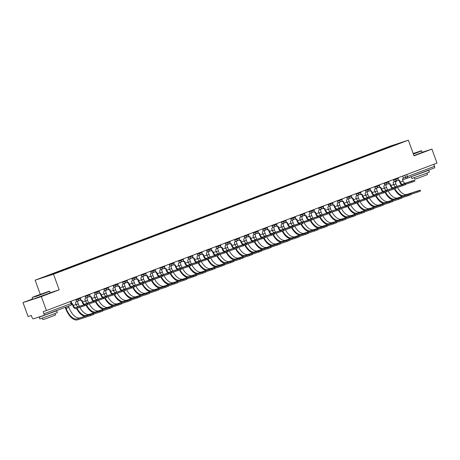<?xml version="1.0" encoding="UTF-8"?>
<svg xmlns="http://www.w3.org/2000/svg" width="460" height="460" viewBox="0 0 460 460"><rect width="100%" height="100%" fill="white"/><g stroke="black" fill="none" stroke-linecap="round" stroke-linejoin="round"><path stroke-width="0.69" d="M32.568 298.966L23 302.577L28.083 316.549L31.332 315.491L32.125 317.664A1.495 0.77 -110.7 0 0 33.367 318.832L43.752 315.433A1.495 0.77 -110.7 0 0 43.769 315.428A1.495 0.77 -110.7 0 0 43.976 313.789L71.777 303.272L71.041 301.26M40.29 294.314L35.144 280.18L53.492 274.183L408.371 140.191L414.069 155.848L431.917 149.109L437 163.081L46.431 310.552L41.343 296.579L59.19 289.84L53.492 274.183M408.371 140.191L390.022 146.194L35.144 280.18M46.431 310.552L43.182 311.61L43.976 313.789M23 302.577L41.343 296.579M431.917 149.109L422.194 152.294M433.803 164.289L434.545 166.324A1.495 0.77 69.3 0 1 434.338 167.963A1.495 0.77 69.3 0 1 434.32 167.969L407.226 178.198A1.495 0.77 -110.7 0 0 407.416 176.565L434.545 166.324M385.129 148.701L384.859 148.453L394.916 144.653L401.08 142.635L391.017 146.481M384.859 148.453L51.635 274.223L42.435 277.736L48.599 275.724L391.023 146.435M50.197 292.779L59.19 289.84M384.123 149.08L383.997 148.735M394.916 144.653L394.927 144.957M414.569 180.176L414.903 181.09L411.907 182.2L411.573 181.286L414.569 180.176L405.358 183.178A2.8 1.449 69.3 0 1 403.023 180.998L402.448 179.136A1.495 1.282 71.9 0 0 403.138 177.284L402.684 176.042M399.13 180.372L399.792 182.195A3.772 1.949 -110.7 0 0 401.672 184.857M399.424 180.274L399.038 180.4A1.495 1.282 -108.1 0 1 397.756 180.102M398.067 179.762A1.495 1.282 71.9 0 0 399.516 180.245L400.269 182.039A2.8 1.449 69.3 0 0 402.603 184.218L411.573 181.286M405.45 184.31L411.907 182.2M420.239 190.112L420.566 191.021L417.577 192.13L417.243 191.216L420.239 190.112L407.083 194.402A13.455 6.946 69.3 0 1 397.446 187.398M396.934 186.409A13.455 6.946 69.3 0 1 395.882 183.925L395.111 181.539A1.495 1.282 71.9 0 0 395.796 180.837M394.335 188.864A14.427 7.446 -110.7 0 0 402.327 196.431M411.113 194.246L417.577 192.13M417.243 191.216L404.328 195.442A13.455 6.946 69.3 0 1 394.824 188.686M405.225 183.707L405.559 184.615L402.569 185.725L402.235 184.811L405.225 183.707L396.02 186.708A2.8 1.449 69.3 0 1 393.685 184.523L393.11 182.666A1.495 1.282 71.9 0 0 393.794 180.809L393.346 179.567M389.787 183.902L390.454 185.719A3.772 1.949 -110.7 0 0 392.328 188.387M390.08 183.804L389.7 183.931A1.495 1.282 -108.1 0 1 388.418 183.626M388.729 183.293A1.495 1.282 71.9 0 0 390.172 183.776L390.931 185.564A2.8 1.449 69.3 0 0 393.265 187.749L402.235 184.811M396.106 187.841L402.569 185.725M395.882 187.231L396.215 188.146L393.225 189.255L392.892 188.341L395.882 187.231L386.676 190.233A2.8 1.449 69.3 0 1 384.341 188.054L383.766 186.191A1.495 1.282 71.9 0 0 384.451 184.333L384.002 183.097M380.449 187.427L381.11 189.25A3.772 1.949 -110.7 0 0 382.984 191.912M380.742 187.329L380.357 187.456A1.495 1.282 -108.1 0 1 379.074 187.157M379.385 186.817A1.495 1.282 71.9 0 0 380.834 187.3L381.587 189.094A2.8 1.449 69.3 0 0 383.922 191.274L392.892 188.341M386.762 191.366L393.225 189.255M410.895 193.637L411.228 194.551L408.233 195.655L407.899 194.747L410.895 193.637L397.739 197.932A13.455 6.946 69.3 0 1 388.102 190.929M387.59 189.934A13.455 6.946 69.3 0 1 386.538 187.45L385.773 185.064A1.495 1.282 71.9 0 0 386.457 184.368M384.991 192.395A14.427 7.446 -110.7 0 0 392.984 199.956M401.775 197.771L408.233 195.655M407.899 194.747L394.985 198.967A13.455 6.946 69.3 0 1 385.486 192.217M401.551 197.162L401.885 198.076L398.895 199.186L398.561 198.271L401.551 197.162L388.401 201.457A13.455 6.946 69.3 0 1 378.758 194.453M378.247 193.464A13.455 6.946 69.3 0 1 377.194 190.98L376.429 188.594A1.495 1.282 71.9 0 0 377.114 187.893M375.653 195.92A14.427 7.446 -110.7 0 0 383.64 203.487M392.432 201.296L398.895 199.186M398.561 198.271L385.647 202.498A13.455 6.946 69.3 0 1 376.142 195.742M413.344 153.864L421.383 150.742L413.224 153.525M413.988 155.624L422.24 152.421L421.676 150.874L413.425 154.077M413.252 153.611L417.105 152.306L413.316 153.778M424.701 171.637L428.754 170.327L429.393 172.08L425.201 173.776L411.838 178.474L411.228 176.686M428.754 170.327L411.2 176.715M426.978 173.098L427.524 174.593L418.134 178.135L414.88 179.193L414.339 177.698M424.689 171.609L415.179 175.197M36.34 295.78L32.246 297.43L36.581 296.027L49.381 291.197L36.34 295.78M32.114 297.723L32.677 299.27L50.232 292.876L49.668 291.335L36.627 296.251L32.246 297.43M38.577 295.05L45.097 292.761L38.577 295.05M52.693 312.093L56.752 310.782L57.391 312.535L53.199 314.232L39.83 318.929L39.192 317.176L41.986 316.009M56.752 310.782L39.192 317.176M54.976 313.553L55.516 315.048L46.132 318.59L42.878 319.648L42.331 318.153M52.681 312.064L43.165 315.623M386.544 190.762L386.877 191.67L383.881 192.78L383.548 191.866L386.544 190.762L377.332 193.763A2.8 1.449 69.3 0 1 374.998 191.578L374.423 189.721A1.495 1.282 71.9 0 0 375.113 187.864L374.659 186.622M371.105 190.952L371.766 192.774A3.772 1.949 -110.7 0 0 373.641 195.442M371.398 190.86L371.013 190.986A1.495 1.282 -108.1 0 1 369.731 190.681M370.041 190.348A1.495 1.282 71.9 0 0 371.49 190.825L372.243 192.619A2.8 1.449 69.3 0 0 374.578 194.804L383.548 191.866M377.424 194.896L383.881 192.78M377.2 194.287L377.534 195.201L374.538 196.305L374.21 195.396L377.2 194.287L367.994 197.288A2.8 1.449 69.3 0 1 365.66 195.109L365.085 193.246A1.495 1.282 71.9 0 0 365.769 191.389L365.32 190.147M361.761 194.482L362.428 196.305A3.772 1.949 -110.7 0 0 364.303 198.967M362.054 194.384L361.669 194.511A1.495 1.282 -108.1 0 1 360.387 194.212M360.703 193.873A1.495 1.282 71.9 0 0 362.147 194.356L362.905 196.144A2.8 1.449 69.3 0 0 365.234 198.329L374.21 195.396M368.08 198.421L374.538 196.305M367.856 197.811L368.19 198.726L365.2 199.835L364.866 198.921L367.856 197.811L358.65 200.819A2.8 1.449 69.3 0 1 356.316 198.634L355.741 196.776A1.495 1.282 71.9 0 0 356.425 194.919L355.977 193.677M352.423 198.007L353.084 199.83A3.772 1.949 -110.7 0 0 354.959 202.492M352.711 197.915L352.331 198.036A1.495 1.282 -108.1 0 1 351.049 197.737M351.359 197.403A1.495 1.282 71.9 0 0 352.808 197.88L353.562 199.674A2.8 1.449 69.3 0 0 355.896 201.854L364.866 198.921M358.737 201.946L365.2 199.835M392.213 200.692L392.541 201.606L389.551 202.71L389.217 201.802L392.213 200.692L379.057 204.982A13.455 6.946 69.3 0 1 369.42 197.984M368.909 196.989A13.455 6.946 69.3 0 1 367.85 194.505L367.086 192.119A1.495 1.282 71.9 0 0 367.77 191.423M366.309 199.445A14.427 7.446 -110.7 0 0 374.302 207.011M383.088 204.827L389.551 202.71M389.217 201.802L376.303 206.022A13.455 6.946 69.3 0 1 366.798 199.266M382.869 204.217L383.203 205.131L380.207 206.241L379.874 205.327L382.869 204.217L369.713 208.512A13.455 6.946 69.3 0 1 360.077 201.509M359.565 200.52A13.455 6.946 69.3 0 1 358.512 198.036L357.748 195.649A1.495 1.282 71.9 0 0 358.432 194.948M356.966 202.975A14.427 7.446 -110.7 0 0 364.958 210.536M373.75 208.351L380.207 206.241M379.874 205.327L366.959 209.553A13.455 6.946 69.3 0 1 357.46 202.797M373.526 207.748L373.859 208.656L370.863 209.766L370.536 208.851L373.526 207.748L360.375 212.037A13.455 6.946 69.3 0 1 350.733 205.039M350.221 204.044A13.455 6.946 69.3 0 1 349.169 201.56L348.404 199.174A1.495 1.282 71.9 0 0 349.088 198.473M347.628 206.5A14.427 7.446 -110.7 0 0 355.615 214.067M364.406 211.882L370.863 209.766M370.536 208.851L357.621 213.078A13.455 6.946 69.3 0 1 348.116 206.321M358.518 201.342L358.846 202.256L355.856 203.36L355.522 202.446L358.518 201.342L349.307 204.343A2.8 1.449 69.3 0 1 346.972 202.158L346.397 200.301A1.495 1.282 71.9 0 0 347.087 198.444L346.633 197.202M343.079 201.537L343.741 203.355A3.772 1.949 -110.7 0 0 345.615 206.022M343.373 201.44L342.987 201.566A1.495 1.282 -108.1 0 1 341.705 201.267M342.016 200.928A1.495 1.282 71.9 0 0 343.465 201.411L344.218 203.199A2.8 1.449 69.3 0 0 346.553 205.384L355.522 202.446M349.393 205.476L355.856 203.36M364.182 211.272L364.516 212.186L361.525 213.296L361.192 212.382L364.182 211.272L351.032 215.567A13.455 6.946 69.3 0 1 341.395 208.564M340.883 207.569A13.455 6.946 69.3 0 1 339.825 205.085L339.06 202.699A1.495 1.282 71.9 0 0 339.744 202.003M338.284 210.03A14.427 7.446 -110.7 0 0 346.276 217.591M355.062 215.406L361.525 213.296M361.192 212.382L348.277 216.608A13.455 6.946 69.3 0 1 338.773 209.852M349.174 204.867L349.508 205.781L346.512 206.891L346.184 205.976L349.174 204.867L339.963 207.868A2.8 1.449 69.3 0 1 337.634 205.689L337.059 203.826A1.495 1.282 71.9 0 0 337.743 201.974L337.289 200.732M333.736 205.062L334.397 206.885A3.772 1.949 -110.7 0 0 336.277 209.547M334.029 204.964L333.644 205.091A1.495 1.282 -108.1 0 1 332.361 204.792M332.678 204.458A1.495 1.282 71.9 0 0 334.121 204.936L334.874 206.73A2.8 1.449 69.3 0 0 337.209 208.909L346.184 205.976M340.055 209.001L346.512 206.891M354.844 214.803L355.172 215.711L352.182 216.821L351.848 215.907L354.844 214.803L341.688 219.092A13.455 6.946 69.3 0 1 332.051 212.089M331.539 211.1A13.455 6.946 69.3 0 1 330.487 208.616L329.716 206.23A1.495 1.282 71.9 0 0 330.406 205.528M328.94 213.555A14.427 7.446 -110.7 0 0 336.933 221.122M345.719 218.937L352.182 216.821M351.848 215.907L338.934 220.133A13.455 6.946 69.3 0 1 329.429 213.377M339.831 208.397L340.164 209.306L337.174 210.415L336.841 209.501L339.831 208.397L330.625 211.399A2.8 1.449 69.3 0 1 328.291 209.214L327.716 207.356A1.495 1.282 71.9 0 0 328.4 205.499L327.951 204.257M324.398 208.593L325.059 210.41A3.772 1.949 -110.7 0 0 326.933 213.078M324.685 208.495L324.306 208.621A1.495 1.282 -108.1 0 1 323.023 208.317M323.334 207.983A1.495 1.282 71.9 0 0 324.783 208.466L325.536 210.255A2.8 1.449 69.3 0 0 327.871 212.439L336.841 209.501M330.711 212.531L337.174 210.415M345.5 218.327L345.834 219.242L342.838 220.346L342.51 219.437L345.5 218.327L332.35 222.623A13.455 6.946 69.3 0 1 322.707 215.619M322.195 214.624A13.455 6.946 69.3 0 1 321.143 212.14L320.378 209.754A1.495 1.282 71.9 0 0 321.063 209.058M319.596 217.085A14.427 7.446 -110.7 0 0 327.589 224.647M336.381 222.462L342.838 220.346M342.51 219.437L329.59 223.658A13.455 6.946 69.3 0 1 320.091 216.907M330.493 211.922L330.82 212.836L327.83 213.946L327.497 213.032L330.493 211.922L321.281 214.923A2.8 1.449 69.3 0 1 318.947 212.744L318.372 210.881A1.495 1.282 71.9 0 0 319.062 209.024L318.608 207.788M315.054 212.117L315.715 213.94A3.772 1.949 -110.7 0 0 317.59 216.602M315.347 212.02L314.962 212.146A1.495 1.282 -108.1 0 1 313.68 211.847M313.99 211.508A1.495 1.282 71.9 0 0 315.439 211.991L316.192 213.785A2.8 1.449 69.3 0 0 318.527 215.964L327.497 213.032M321.367 216.056L327.83 213.946M336.156 221.852L336.49 222.766L333.5 223.876L333.166 222.962L336.156 221.852L323.006 226.147A13.455 6.946 69.3 0 1 313.363 219.144M312.852 218.155A13.455 6.946 69.3 0 1 311.799 215.671L311.035 213.285A1.495 1.282 71.9 0 0 311.719 212.583M310.259 220.61A14.427 7.446 -110.7 0 0 318.245 228.177M327.037 225.986L333.5 223.876M333.166 222.962L320.252 227.188A13.455 6.946 69.3 0 1 310.747 220.432M321.149 215.452L321.483 216.361L318.487 217.471L318.153 216.556L321.149 215.452L311.938 218.454A2.8 1.449 69.3 0 1 309.603 216.269L309.028 214.412A1.495 1.282 71.9 0 0 309.718 212.554L309.264 211.312M305.71 215.648L306.372 217.465A3.772 1.949 -110.7 0 0 308.252 220.133M306.003 215.55L305.618 215.677A1.495 1.282 -108.1 0 1 304.336 215.372M304.647 215.038A1.495 1.282 71.9 0 0 306.096 215.516L306.849 217.31A2.8 1.449 69.3 0 0 309.183 219.495L318.153 216.556M312.029 219.587L318.487 217.471M326.818 225.383L327.146 226.297L324.156 227.401L323.823 226.492L326.818 225.383L313.662 229.672A13.455 6.946 69.3 0 1 304.025 222.674M303.514 221.68A13.455 6.946 69.3 0 1 302.461 219.196L301.691 216.809A1.495 1.282 71.9 0 0 302.375 216.114M300.915 224.135A14.427 7.446 -110.7 0 0 308.907 231.702M317.693 229.517L324.156 227.401M323.823 226.492L310.908 230.713A13.455 6.946 69.3 0 1 301.403 223.957M311.805 218.977L312.139 219.891L309.143 220.995L308.815 220.087L311.805 218.977L302.599 221.979A2.8 1.449 69.3 0 1 300.265 219.799L299.69 217.936A1.495 1.282 71.9 0 0 300.374 216.079L299.926 214.837M296.366 219.173L297.034 220.995A3.772 1.949 -110.7 0 0 298.908 223.658M296.66 219.075L296.274 219.202A1.495 1.282 -108.1 0 1 294.992 218.902M295.308 218.563A1.495 1.282 71.9 0 0 296.752 219.046L297.511 220.834A2.8 1.449 69.3 0 0 299.845 223.019L308.815 220.087M302.686 223.111L309.143 220.995M317.475 228.907L317.808 229.822L314.812 230.931L314.479 230.017L317.475 228.907L304.319 233.203A13.455 6.946 69.3 0 1 294.682 226.199M294.17 225.21A13.455 6.946 69.3 0 1 293.118 222.726L292.353 220.34A1.495 1.282 71.9 0 0 293.037 219.638M291.571 227.665A14.427 7.446 -110.7 0 0 299.563 235.227M308.355 233.042L314.812 230.931M314.479 230.017L301.565 234.243A13.455 6.946 69.3 0 1 292.065 227.487M302.461 222.502L302.795 223.416L299.805 224.526L299.471 223.612L302.461 222.502L293.256 225.509A2.8 1.449 69.3 0 1 290.921 223.324L290.346 221.467A1.495 1.282 71.9 0 0 291.03 219.61L290.582 218.368M287.029 222.697L287.69 224.52A3.772 1.949 -110.7 0 0 289.564 227.183M287.316 222.605L286.936 222.726A1.495 1.282 -108.1 0 1 285.654 222.427M285.965 222.094A1.495 1.282 71.9 0 0 287.414 222.571L288.167 224.365A2.8 1.449 69.3 0 0 290.502 226.544L299.471 223.612M293.342 226.636L299.805 224.526M308.131 232.438L308.464 233.346L305.469 234.456L305.141 233.542L308.131 232.438L294.981 236.727A13.455 6.946 69.3 0 1 285.338 229.73M284.826 228.735A13.455 6.946 69.3 0 1 283.774 226.251L283.009 223.865A1.495 1.282 71.9 0 0 283.693 223.163M282.233 231.19A14.427 7.446 -110.7 0 0 290.22 238.757M299.011 236.572L305.469 234.456M305.141 233.542L292.226 237.768A13.455 6.946 69.3 0 1 282.722 231.012M293.123 226.032L293.457 226.947L290.461 228.051L290.128 227.142L293.123 226.032L283.912 229.034A2.8 1.449 69.3 0 1 281.577 226.849L281.002 224.992A1.495 1.282 71.9 0 0 281.692 223.134L281.238 221.892M277.685 226.228L278.346 228.045A3.772 1.949 -110.7 0 0 280.22 230.713M277.978 226.13L277.593 226.257A1.495 1.282 -108.1 0 1 276.31 225.958M276.621 225.618A1.495 1.282 71.9 0 0 278.07 226.101L278.823 227.89A2.8 1.449 69.3 0 0 281.158 230.075L290.128 227.142M283.998 230.167L290.461 228.051M298.787 235.963L299.121 236.877L296.131 237.987L295.797 237.072L298.787 235.963L285.637 240.258A13.455 6.946 69.3 0 1 276 233.255M275.488 232.26A13.455 6.946 69.3 0 1 274.43 229.776L273.665 227.395A1.495 1.282 71.9 0 0 274.35 226.694M272.889 234.721A14.427 7.446 -110.7 0 0 280.882 242.282M289.668 240.097L296.131 237.987M295.797 237.072L282.883 241.299A13.455 6.946 69.3 0 1 273.378 234.542M283.78 229.557L284.113 230.471L281.117 231.581L280.79 230.667L283.78 229.557L274.574 232.559A2.8 1.449 69.3 0 1 272.239 230.38L271.664 228.516A1.495 1.282 71.9 0 0 272.349 226.665L271.894 225.423M268.341 229.753L269.008 231.575A3.772 1.949 -110.7 0 0 270.882 234.238M268.634 229.655L268.249 229.781A1.495 1.282 -108.1 0 1 266.967 229.482M267.283 229.149A1.495 1.282 71.9 0 0 268.726 229.626L269.485 231.42A2.8 1.449 69.3 0 0 271.814 233.599L280.79 230.667M274.66 233.691L281.117 231.581M289.449 239.493L289.783 240.402L286.787 241.511L286.453 240.597L289.449 239.493L276.293 243.783A13.455 6.946 69.3 0 1 266.656 236.785M266.144 235.79A13.455 6.946 69.3 0 1 265.092 233.306L264.322 230.92A1.495 1.282 71.9 0 0 265.012 230.218M263.545 238.245A14.427 7.446 -110.7 0 0 271.538 245.812M280.324 243.627L286.787 241.511M286.453 240.597L273.539 244.823A13.455 6.946 69.3 0 1 264.04 238.067M274.436 233.088L274.769 233.996L271.779 235.106L271.446 234.192L274.436 233.088L265.23 236.089A2.8 1.449 69.3 0 1 262.896 233.904L262.321 232.047A1.495 1.282 71.9 0 0 263.005 230.19L262.556 228.948M259.003 233.283L259.664 235.1A3.772 1.949 -110.7 0 0 261.539 237.768M259.29 233.185L258.911 233.312A1.495 1.282 -108.1 0 1 257.629 233.007M257.939 232.674A1.495 1.282 71.9 0 0 259.388 233.157L260.142 234.945A2.8 1.449 69.3 0 0 262.476 237.13L271.446 234.192M265.316 237.222L271.779 235.106M280.105 243.018L280.439 243.932L277.443 245.036L277.115 244.128L280.105 243.018L266.955 247.313A13.455 6.946 69.3 0 1 257.312 240.31M256.801 239.315A13.455 6.946 69.3 0 1 255.748 236.831L254.984 234.445A1.495 1.282 71.9 0 0 255.668 233.749M254.207 241.776A14.427 7.446 -110.7 0 0 262.194 249.337M270.986 247.152L277.443 245.036M277.115 244.128L264.201 248.354A13.455 6.946 69.3 0 1 254.696 241.598M265.098 236.612L265.426 237.527L262.436 238.636L262.102 237.722L265.098 236.612L255.886 239.614A2.8 1.449 69.3 0 1 253.552 237.435L252.977 235.572A1.495 1.282 71.9 0 0 253.667 233.714L253.213 232.478M249.659 236.808L250.32 238.631A3.772 1.949 -110.7 0 0 252.195 241.293M249.952 236.71L249.567 236.837A1.495 1.282 -108.1 0 1 248.285 236.538M248.595 236.198A1.495 1.282 71.9 0 0 250.044 236.681L250.798 238.475A2.8 1.449 69.3 0 0 253.132 240.655L262.102 237.722M255.973 240.747L262.436 238.636M270.762 246.543L271.095 247.457L268.105 248.567L267.772 247.652L270.762 246.543L257.611 250.838A13.455 6.946 69.3 0 1 247.974 243.834M247.463 242.845A13.455 6.946 69.3 0 1 246.405 240.361L245.64 237.975A1.495 1.282 71.9 0 0 246.324 237.274M244.864 245.301A14.427 7.446 -110.7 0 0 252.856 252.868M261.642 250.677L268.105 248.567M267.772 247.652L254.857 251.879A13.455 6.946 69.3 0 1 245.352 245.122M255.754 240.143L256.088 241.052L253.092 242.161L252.758 241.247L255.754 240.143L246.543 243.144A2.8 1.449 69.3 0 1 244.208 240.959L243.639 239.102A1.495 1.282 71.9 0 0 244.323 237.245L243.869 236.003M240.315 240.338L240.977 242.155A3.772 1.949 -110.7 0 0 242.857 244.823M240.609 240.241L240.223 240.367A1.495 1.282 -108.1 0 1 238.941 240.062M239.252 239.729A1.495 1.282 71.9 0 0 240.701 240.206L241.454 242A2.8 1.449 69.3 0 0 243.788 244.185L252.758 241.247M246.635 244.277L253.092 242.161M261.424 250.073L261.752 250.987L258.761 252.091L258.428 251.183L261.424 250.073L248.268 254.363A13.455 6.946 69.3 0 1 238.631 247.365M238.119 246.37A13.455 6.946 69.3 0 1 237.067 243.886L236.296 241.5A1.495 1.282 71.9 0 0 236.98 240.804M235.52 248.825A14.427 7.446 -110.7 0 0 243.512 256.392M252.298 254.207L258.761 252.091M258.428 251.183L245.513 255.403A13.455 6.946 69.3 0 1 236.009 248.647M246.41 243.668L246.744 244.582L243.754 245.686L243.42 244.777L246.41 243.668L237.205 246.669A2.8 1.449 69.3 0 1 234.87 244.49L234.295 242.627A1.495 1.282 71.9 0 0 234.98 240.77L234.531 239.528M230.977 243.863L231.639 245.686A3.772 1.949 -110.7 0 0 233.513 248.348M231.265 243.765L230.886 243.892A1.495 1.282 -108.1 0 1 229.603 243.593M229.914 243.254A1.495 1.282 71.9 0 0 231.363 243.737L232.116 245.525A2.8 1.449 69.3 0 0 234.45 247.71L243.42 244.777M237.291 247.802L243.754 245.686M252.08 253.598L252.413 254.512L249.418 255.622L249.084 254.708L252.08 253.598L238.93 257.893A13.455 6.946 69.3 0 1 229.287 250.89M228.775 249.901A13.455 6.946 69.3 0 1 227.723 247.417L226.958 245.03A1.495 1.282 71.9 0 0 227.642 244.329M226.176 252.356A14.427 7.446 -110.7 0 0 234.169 259.923M242.96 257.732L249.418 255.622M249.084 254.708L236.17 258.934A13.455 6.946 69.3 0 1 226.671 252.178M237.072 247.192L237.4 248.107L234.41 249.216L234.077 248.302L237.072 247.192L227.861 250.2A2.8 1.449 69.3 0 1 225.526 248.015L224.952 246.157A1.495 1.282 71.9 0 0 225.641 244.3L225.187 243.058M221.634 247.388L222.295 249.211A3.772 1.949 -110.7 0 0 224.169 251.873M221.927 247.296L221.542 247.417A1.495 1.282 -108.1 0 1 220.259 247.118M220.57 246.784A1.495 1.282 71.9 0 0 222.019 247.261L222.772 249.055A2.8 1.449 69.3 0 0 225.107 251.24L234.077 248.302M227.947 251.327L234.41 249.216M242.736 257.128L243.07 258.037L240.08 259.147L239.746 258.233L242.736 257.128L229.586 261.418A13.455 6.946 69.3 0 1 219.943 254.42M219.431 253.425A13.455 6.946 69.3 0 1 218.379 250.941L217.614 248.555A1.495 1.282 71.9 0 0 218.299 247.854M216.838 255.881A14.427 7.446 -110.7 0 0 224.825 263.448M233.617 261.263L240.08 259.147M239.746 258.233L226.832 262.459A13.455 6.946 69.3 0 1 217.327 255.702M227.729 250.723L228.062 251.637L225.066 252.741L224.733 251.833L227.729 250.723L218.517 253.724A2.8 1.449 69.3 0 1 216.183 251.539L215.608 249.682A1.495 1.282 71.9 0 0 216.298 247.825L215.843 246.583M212.29 250.918L212.951 252.736A3.772 1.949 -110.7 0 0 214.831 255.403M212.583 250.821L212.198 250.947A1.495 1.282 -108.1 0 1 210.916 250.648M211.226 250.309A1.495 1.282 71.9 0 0 212.675 250.792L213.428 252.58A2.8 1.449 69.3 0 0 215.763 254.765L224.733 251.833M218.609 254.857L225.066 252.741M233.398 260.653L233.726 261.567L230.736 262.677L230.402 261.763L233.398 260.653L220.242 264.948A13.455 6.946 69.3 0 1 210.605 257.945M210.093 256.95A13.455 6.946 69.3 0 1 209.041 254.472L208.271 252.086A1.495 1.282 71.9 0 0 208.955 251.384M207.494 259.411A14.427 7.446 -110.7 0 0 215.487 266.972M224.273 264.787L230.736 262.677M230.402 261.763L217.488 265.989A13.455 6.946 69.3 0 1 207.983 259.233M218.385 254.248L218.718 255.162L215.723 256.272L215.395 255.357L218.385 254.248L209.179 257.249A2.8 1.449 69.3 0 1 206.845 255.07L206.27 253.207A1.495 1.282 71.9 0 0 206.954 251.355L206.505 250.113M202.946 254.443L203.613 256.266A3.772 1.949 -110.7 0 0 205.488 258.928M203.239 254.345L202.854 254.472A1.495 1.282 -108.1 0 1 201.572 254.173M201.888 253.839A1.495 1.282 71.9 0 0 203.331 254.317L204.09 256.111A2.8 1.449 69.3 0 0 206.425 258.29L215.395 255.357M209.265 258.382L215.723 256.272M224.054 264.184L224.388 265.092L221.392 266.202L221.059 265.288L224.054 264.184L210.898 268.473A13.455 6.946 69.3 0 1 201.261 261.476M200.75 260.481A13.455 6.946 69.3 0 1 199.697 257.997L198.933 255.611A1.495 1.282 71.9 0 0 199.617 254.909M198.151 262.936A14.427 7.446 -110.7 0 0 206.143 270.503M214.935 268.318L221.392 266.202M221.059 265.288L208.144 269.514A13.455 6.946 69.3 0 1 198.645 262.758M209.041 257.778L209.375 258.687L206.385 259.796L206.051 258.882L209.041 257.778L199.835 260.78A2.8 1.449 69.3 0 1 197.501 258.595L196.926 256.737A1.495 1.282 71.9 0 0 197.61 254.88L197.162 253.638M193.608 257.974L194.269 259.791A3.772 1.949 -110.7 0 0 196.144 262.459M193.896 257.876L193.516 258.002A1.495 1.282 -108.1 0 1 192.234 257.698M192.544 257.364A1.495 1.282 71.9 0 0 193.993 257.847L194.747 259.635A2.8 1.449 69.3 0 0 197.081 261.82L206.051 258.882M199.922 261.912L206.385 259.796M214.711 267.708L215.044 268.623L212.048 269.727L211.721 268.818L214.711 267.708L201.56 272.004A13.455 6.946 69.3 0 1 191.918 265M191.406 264.005A13.455 6.946 69.3 0 1 190.354 261.522L189.589 259.135A1.495 1.282 71.9 0 0 190.273 258.439M188.813 266.466A14.427 7.446 -110.7 0 0 196.799 274.028M205.591 271.843L212.048 269.727M211.721 268.818L198.806 273.044A13.455 6.946 69.3 0 1 189.302 266.288M199.703 261.303L200.031 262.217L197.041 263.327L196.708 262.413L199.703 261.303L190.492 264.305A2.8 1.449 69.3 0 1 188.157 262.125L187.582 260.262A1.495 1.282 71.9 0 0 188.272 258.405L187.818 257.169M184.264 261.498L184.926 263.321A3.772 1.949 -110.7 0 0 186.8 265.983M184.558 261.401L184.172 261.527A1.495 1.282 -108.1 0 1 182.89 261.228M183.201 260.889A1.495 1.282 71.9 0 0 184.65 261.372L185.403 263.166A2.8 1.449 69.3 0 0 187.737 265.345L196.708 262.413M190.578 265.437L197.041 263.327M205.367 271.233L205.7 272.147L202.71 273.257L202.377 272.343L205.367 271.233L192.217 275.529A13.455 6.946 69.3 0 1 182.58 268.525M182.068 267.536A13.455 6.946 69.3 0 1 181.01 265.052L180.245 262.666A1.495 1.282 71.9 0 0 180.929 261.964M179.469 269.991A14.427 7.446 -110.7 0 0 187.461 277.558M196.248 275.367L202.71 273.257M202.377 272.343L189.462 276.569A13.455 6.946 69.3 0 1 179.958 269.813M190.359 264.833L190.693 265.742L187.697 266.852L187.369 265.938L190.359 264.833L181.154 267.835A2.8 1.449 69.3 0 1 178.819 265.65L178.244 263.793A1.495 1.282 71.9 0 0 178.928 261.935L178.474 260.693M174.921 265.029L175.588 266.846A3.772 1.949 -110.7 0 0 177.462 269.514M175.214 264.931L174.829 265.058A1.495 1.282 -108.1 0 1 173.546 264.753M173.863 264.419A1.495 1.282 71.9 0 0 175.306 264.897L176.059 266.691A2.8 1.449 69.3 0 0 178.394 268.876L187.369 265.938M181.24 268.968L187.697 266.852M196.029 274.764L196.362 275.678L193.367 276.782L193.033 275.873L196.029 274.764L182.873 279.059A13.455 6.946 69.3 0 1 173.236 272.055M172.724 271.061A13.455 6.946 69.3 0 1 171.672 268.577L170.901 266.19A1.495 1.282 71.9 0 0 171.591 265.495M170.125 273.516A14.427 7.446 -110.7 0 0 178.118 281.083M186.904 278.898L193.367 276.782M193.033 275.873L180.119 280.094A13.455 6.946 69.3 0 1 170.614 273.338M181.016 268.358L181.349 269.272L178.359 270.377L178.026 269.468L181.016 268.358L171.81 271.36A2.8 1.449 69.3 0 1 169.475 269.18L168.9 267.317A1.495 1.282 71.9 0 0 169.585 265.46L169.136 264.218M165.583 268.554L166.244 270.377A3.772 1.949 -110.7 0 0 168.118 273.039M165.87 268.456L165.491 268.582A1.495 1.282 -108.1 0 1 164.208 268.283M164.519 267.944A1.495 1.282 71.9 0 0 165.968 268.427L166.721 270.215A2.8 1.449 69.3 0 0 169.056 272.4L178.026 269.468M171.896 272.492L178.359 270.377M186.685 278.288L187.019 279.203L184.023 280.312L183.695 279.398L186.685 278.288L173.535 282.584A13.455 6.946 69.3 0 1 163.892 275.58M163.38 274.591A13.455 6.946 69.3 0 1 162.328 272.107L161.564 269.721A1.495 1.282 71.9 0 0 162.248 269.019M160.781 277.046A14.427 7.446 -110.7 0 0 168.774 284.613M177.566 282.423L184.023 280.312M183.695 279.398L170.781 283.624A13.455 6.946 69.3 0 1 161.276 276.868M171.678 271.883L172.005 272.797L169.015 273.907L168.682 272.993L171.678 271.883L162.466 274.89A2.8 1.449 69.3 0 1 160.132 272.705L159.557 270.848A1.495 1.282 71.9 0 0 160.247 268.991L159.792 267.749M156.239 272.078L156.9 273.901A3.772 1.949 -110.7 0 0 158.775 276.569M156.532 271.986L156.147 272.107A1.495 1.282 -108.1 0 1 154.865 271.808M155.175 271.475A1.495 1.282 71.9 0 0 156.624 271.952L157.377 273.746A2.8 1.449 69.3 0 0 159.712 275.931L168.682 272.993M162.552 276.017L169.015 273.907M177.341 281.819L177.675 282.733L174.685 283.837L174.352 282.923L177.341 281.819L164.191 286.108A13.455 6.946 69.3 0 1 154.554 279.111M154.037 278.116A13.455 6.946 69.3 0 1 152.984 275.632L152.22 273.246A1.495 1.282 71.9 0 0 152.904 272.55M151.443 280.571A14.427 7.446 -110.7 0 0 159.43 288.138M168.222 285.953L174.685 283.837M174.352 282.923L161.437 287.149A13.455 6.946 69.3 0 1 151.932 280.393M162.334 275.413L162.667 276.328L159.672 277.432L159.338 276.523L162.334 275.413L153.123 278.415A2.8 1.449 69.3 0 1 150.788 276.23L150.219 274.373A1.495 1.282 71.9 0 0 150.903 272.515L150.449 271.273M146.895 275.609L147.556 277.426A3.772 1.949 -110.7 0 0 149.437 280.094M147.188 275.511L146.803 275.638A1.495 1.282 -108.1 0 1 145.521 275.339M145.832 274.999A1.495 1.282 71.9 0 0 147.28 275.483L148.034 277.271A2.8 1.449 69.3 0 0 150.368 279.456L159.338 276.523M153.214 279.548L159.672 277.432M168.004 285.344L168.331 286.258L165.341 287.368L165.008 286.453L168.004 285.344L154.847 289.639A13.455 6.946 69.3 0 1 145.21 282.635M144.699 281.641A13.455 6.946 69.3 0 1 143.646 279.162L142.876 276.776A1.495 1.282 71.9 0 0 143.56 276.075M142.1 284.102A14.427 7.446 -110.7 0 0 150.092 291.663M158.878 289.478L165.341 287.368M165.008 286.453L152.093 290.68A13.455 6.946 69.3 0 1 142.588 283.923M152.99 278.938L153.324 279.852L150.334 280.962L150 280.048L152.99 278.938L143.784 281.945A2.8 1.449 69.3 0 1 141.45 279.76L140.875 277.897A1.495 1.282 71.9 0 0 141.559 276.046L141.111 274.804M137.551 279.134L138.218 280.957A3.772 1.949 -110.7 0 0 140.093 283.619M137.845 279.036L137.465 279.162A1.495 1.282 -108.1 0 1 136.183 278.863M136.493 278.53A1.495 1.282 71.9 0 0 137.937 279.007L138.696 280.801A2.8 1.449 69.3 0 0 141.03 282.98L150 280.048M143.871 283.072L150.334 280.962M158.66 288.874L158.993 289.783L155.998 290.892L155.664 289.978L158.66 288.874L145.504 293.164A13.455 6.946 69.3 0 1 135.867 286.166M135.355 285.171A13.455 6.946 69.3 0 1 134.303 282.687L133.538 280.301A1.495 1.282 71.9 0 0 134.222 279.599M132.756 287.627A14.427 7.446 -110.7 0 0 140.748 295.193M149.54 293.008L155.998 290.892M155.664 289.978L142.749 294.204A13.455 6.946 69.3 0 1 133.25 287.448M143.646 282.469L143.98 283.377L140.99 284.487L140.656 283.573L143.646 282.469L134.441 285.47A2.8 1.449 69.3 0 1 132.106 283.285L131.531 281.428A1.495 1.282 71.9 0 0 132.221 279.571L131.767 278.329M128.213 282.664L128.875 284.481A3.772 1.949 -110.7 0 0 130.749 287.149M128.507 282.566L128.121 282.693A1.495 1.282 -108.1 0 1 126.839 282.388M127.15 282.055A1.495 1.282 71.9 0 0 128.599 282.538L129.352 284.326A2.8 1.449 69.3 0 0 131.686 286.511L140.656 283.573M134.527 286.603L140.99 284.487M149.316 292.399L149.649 293.313L146.659 294.417L146.326 293.509L149.316 292.399L136.166 296.694A13.455 6.946 69.3 0 1 126.523 289.691M126.011 288.696A13.455 6.946 69.3 0 1 124.959 286.212L124.194 283.826A1.495 1.282 71.9 0 0 124.878 283.13M123.418 291.157A14.427 7.446 -110.7 0 0 131.405 298.718M140.196 296.533L146.659 294.417M146.326 293.509L133.411 297.735A13.455 6.946 69.3 0 1 123.907 290.979M134.309 285.993L134.642 286.908L131.646 288.017L131.313 287.103L134.309 285.993L125.097 288.995A2.8 1.449 69.3 0 1 122.762 286.816L122.187 284.953A1.495 1.282 71.9 0 0 122.877 283.095L122.423 281.859M118.87 286.189L119.531 288.012A3.772 1.949 -110.7 0 0 121.405 290.674M119.163 286.091L118.778 286.218A1.495 1.282 -108.1 0 1 117.495 285.919M117.806 285.579A1.495 1.282 71.9 0 0 119.255 286.062L120.008 287.856A2.8 1.449 69.3 0 0 122.343 290.036L131.313 287.103M125.189 290.128L131.646 288.017M139.978 295.924L140.306 296.838L137.316 297.948L136.982 297.034L139.978 295.924L126.822 300.219A13.455 6.946 69.3 0 1 117.185 293.215M116.673 292.226A13.455 6.946 69.3 0 1 115.615 289.742L114.85 287.356A1.495 1.282 71.9 0 0 115.535 286.655M114.074 294.682A14.427 7.446 -110.7 0 0 122.067 302.249M130.853 300.064L137.316 297.948M136.982 297.034L124.068 301.26A13.455 6.946 69.3 0 1 114.563 294.503M124.965 289.524L125.298 290.433L122.302 291.542L121.975 290.628L124.965 289.524L115.759 292.525A2.8 1.449 69.3 0 1 113.424 290.34L112.849 288.483A1.495 1.282 71.9 0 0 113.534 286.626L113.085 285.384M109.526 289.719L110.193 291.536A3.772 1.949 -110.7 0 0 112.067 294.204M109.819 289.622L109.434 289.748A1.495 1.282 -108.1 0 1 108.152 289.443M108.468 289.11A1.495 1.282 71.9 0 0 109.911 289.587L110.67 291.381A2.8 1.449 69.3 0 0 113.005 293.566L121.975 290.628M115.845 293.658L122.302 291.542M130.634 299.454L130.968 300.368L127.972 301.472L127.638 300.564L130.634 299.454L117.478 303.749A13.455 6.946 69.3 0 1 107.841 296.746M107.329 295.751A13.455 6.946 69.3 0 1 106.277 293.267L105.512 290.881A1.495 1.282 71.9 0 0 106.197 290.185M104.73 298.212A14.427 7.446 -110.7 0 0 112.723 305.773M121.515 303.589L127.972 301.472M127.638 300.564L114.724 304.784A13.455 6.946 69.3 0 1 105.225 298.034M115.621 293.049L115.954 293.963L112.965 295.067L112.631 294.158L115.621 293.049L106.415 296.05A2.8 1.449 69.3 0 1 104.081 293.871L103.506 292.008A1.495 1.282 71.9 0 0 104.19 290.151L103.741 288.909M100.188 293.244L100.849 295.067A3.772 1.949 -110.7 0 0 102.724 297.729M100.475 293.146L100.096 293.273A1.495 1.282 -108.1 0 1 98.814 292.974M99.124 292.635A1.495 1.282 71.9 0 0 100.573 293.118L101.326 294.906A2.8 1.449 69.3 0 0 103.661 297.091L112.631 294.158M106.501 297.183L112.965 295.067M121.29 302.979L121.624 303.893L118.628 305.003L118.3 304.089L121.29 302.979L108.14 307.274A13.455 6.946 69.3 0 1 98.498 300.271M97.986 299.282A13.455 6.946 69.3 0 1 96.933 296.798L96.169 294.411A1.495 1.282 71.9 0 0 96.853 293.71M95.392 301.737A14.427 7.446 -110.7 0 0 103.379 309.304M112.171 307.113L118.628 305.003M118.3 304.089L105.386 308.315A13.455 6.946 69.3 0 1 95.881 301.559M106.283 296.573L106.611 297.488L103.621 298.597L103.287 297.683L106.283 296.573L97.071 299.581A2.8 1.449 69.3 0 1 94.737 297.396L94.162 295.538A1.495 1.282 71.9 0 0 94.852 293.681L94.398 292.439M90.844 296.769L91.505 298.592A3.772 1.949 -110.7 0 0 93.38 301.26M91.137 296.677L90.752 296.798A1.495 1.282 -108.1 0 1 89.47 296.499M89.78 296.165A1.495 1.282 71.9 0 0 91.229 296.642L91.983 298.436A2.8 1.449 69.3 0 0 94.317 300.622L103.287 297.683M97.158 300.708L103.621 298.597M111.947 306.509L112.28 307.424L109.29 308.528L108.957 307.613L111.947 306.509L98.796 310.799A13.455 6.946 69.3 0 1 89.159 303.801M88.648 302.806A13.455 6.946 69.3 0 1 87.59 300.322L86.825 297.936A1.495 1.282 71.9 0 0 87.509 297.24M86.049 305.262A14.427 7.446 -110.7 0 0 94.041 312.829M102.827 310.644L109.29 308.528M108.957 307.613L96.042 311.84A13.455 6.946 69.3 0 1 86.537 305.084M96.939 300.104L97.273 301.018L94.277 302.122L93.949 301.214L96.939 300.104L87.728 303.105A2.8 1.449 69.3 0 1 85.399 300.921L84.824 299.063A1.495 1.282 71.9 0 0 85.508 297.206L85.054 295.964M81.501 300.299L82.162 302.116A3.772 1.949 -110.7 0 0 84.042 304.784M81.794 300.202L81.409 300.328A1.495 1.282 -108.1 0 1 80.126 300.029M80.442 299.69A1.495 1.282 71.9 0 0 81.886 300.173L82.639 301.961A2.8 1.449 69.3 0 0 84.973 304.146L93.949 301.214M87.82 304.238L94.277 302.122M102.609 310.034L102.936 310.948L99.946 312.058L99.613 311.144L102.609 310.034L89.453 314.329A13.455 6.946 69.3 0 1 79.816 307.326M79.304 306.331A13.455 6.946 69.3 0 1 78.252 303.853L77.481 301.467A1.495 1.282 71.9 0 0 78.171 300.765M76.504 308.413A14.427 7.446 -110.7 0 0 84.698 316.353M93.484 314.168L99.946 312.058M99.613 311.144L86.698 315.37A13.455 6.946 69.3 0 1 76.998 308.252M87.596 303.629L87.929 304.543L84.939 305.653L84.605 304.738L87.596 303.629L78.39 306.636A2.8 1.449 69.3 0 1 76.055 304.451L75.48 302.588A1.495 1.282 71.9 0 0 76.165 300.736L75.716 299.494M72.162 303.824L72.824 305.647A3.772 1.949 -110.7 0 0 75.963 308.585L84.939 305.653M72.45 303.726L72.07 303.853A1.495 1.282 -108.1 0 1 71.858 303.91M71.864 303.732A1.495 1.282 71.9 0 0 72.548 303.698L73.301 305.492A2.8 1.449 69.3 0 0 75.635 307.671L84.605 304.738M93.265 313.565L93.598 314.473L90.603 315.583L90.275 314.669L93.265 313.565L80.115 317.854A13.455 6.946 69.3 0 1 68.908 307.378L68.448 306.113M90.275 314.669L77.355 318.895A13.455 6.946 69.3 0 1 66.154 308.418L65.694 307.148M65.222 307.326L65.676 308.574A14.427 7.446 -110.7 0 0 77.688 319.809L90.603 315.583M75.9 299.995L80.603 298.344L80.385 297.729M85.238 296.47L89.947 294.814L89.723 294.204M94.582 292.939L99.291 291.289L99.067 290.674M103.925 289.415L108.629 287.764L108.41 287.149M113.263 285.884L117.973 284.234L117.748 283.624M122.607 282.359L127.316 280.709L127.092 280.094M131.951 278.835L136.66 277.179L136.436 276.569M141.289 275.304L145.998 273.654L145.774 273.039M150.633 271.779L155.342 270.123L155.118 269.514M159.977 268.249L164.686 266.599L164.461 265.983M169.32 264.724L174.024 263.068L173.805 262.459M178.658 261.194L183.367 259.543L183.143 258.928M188.002 257.669L192.711 256.019L192.487 255.403M197.346 254.144L202.049 252.488L201.831 251.879M206.684 250.614L211.393 248.963L211.169 248.348M216.027 247.089L220.737 245.433L220.512 244.823M225.371 243.558L230.08 241.908L229.856 241.293M234.709 240.034L239.418 238.378L239.2 237.768M244.053 236.503L248.762 234.853L248.538 234.238M253.397 232.978L258.106 231.328L257.882 230.713M262.74 229.454L267.444 227.798L267.226 227.188M272.078 225.923L276.788 224.273L276.563 223.658M281.422 222.398L286.131 220.742L285.907 220.133M290.766 218.868L295.475 217.218L295.251 216.602M300.104 215.343L304.813 213.687L304.589 213.078M309.448 211.813L314.157 210.162L313.933 209.547M318.791 208.288L323.501 206.638L323.276 206.022M328.135 204.763L332.839 203.107L332.62 202.498M337.473 201.233L342.183 199.583L341.958 198.967M346.817 197.708L351.526 196.052L351.302 195.442M356.161 194.177L360.864 192.527L360.646 191.912M365.499 190.653L370.208 188.997L369.984 188.387M374.842 187.122L379.552 185.472L379.327 184.857M384.186 183.597L388.895 181.947L388.671 181.332M393.524 180.073L398.233 178.417L398.009 177.807M70.363 301.513L71.104 303.548A1.495 0.77 -110.7 0 1 70.897 305.187A1.495 0.77 -110.7 0 1 70.88 305.193L43.786 315.422M403.236 177.991L407.416 176.565L406.68 174.535M404.76 175.26L405.484 177.255A1.495 1.282 -108.1 0 0 407.146 178.227A1.495 1.495 0 0 0 407.209 178.204A1.495 0.77 -110.7 0 1 407.192 178.21A1.495 1.282 -108.1 0 1 407.146 178.227L402.563 179.728L407.1 178.238M395.387 181.389A1.495 1.495 0 0 0 396.767 181.625L396.813 181.608A1.495 1.282 -108.1 0 1 395.508 181.286M77.786 298.712L78.004 299.305A1.495 1.282 71.9 0 0 79.712 300.259M87.13 295.182L87.343 295.78A1.495 1.282 71.9 0 0 89.056 296.734M96.468 291.657L96.686 292.249A1.495 1.282 71.9 0 0 98.394 293.204M105.811 288.127L106.03 288.725A1.495 1.282 71.9 0 0 107.738 289.679M115.155 284.602L115.374 285.2A1.495 1.282 71.9 0 0 117.081 286.149M124.499 281.077L124.712 281.669A1.495 1.282 71.9 0 0 126.419 282.624M133.837 277.547L134.055 278.145A1.495 1.282 71.9 0 0 135.763 279.093M143.181 274.022L143.399 274.614A1.495 1.282 71.9 0 0 145.107 275.569M152.524 270.491L152.737 271.089A1.495 1.282 71.9 0 0 154.451 272.038M161.862 266.967L162.081 267.559A1.495 1.282 71.9 0 0 163.789 268.513M171.206 263.436L171.425 264.034A1.495 1.282 71.9 0 0 173.132 264.989M180.55 259.911L180.768 260.51A1.495 1.282 71.9 0 0 182.476 261.458M189.888 256.387L190.106 256.979A1.495 1.282 71.9 0 0 191.814 257.933M199.232 252.856L199.45 253.454A1.495 1.282 71.9 0 0 201.158 254.403M208.575 249.331L208.794 249.924A1.495 1.282 71.9 0 0 210.502 250.878M217.919 245.801L218.132 246.399A1.495 1.282 71.9 0 0 219.845 247.348M227.257 242.276L227.476 242.868A1.495 1.282 71.9 0 0 229.183 243.823M236.601 238.746L236.819 239.344A1.495 1.282 71.9 0 0 238.527 240.298M245.945 235.221L246.157 235.819A1.495 1.282 71.9 0 0 247.871 236.768M255.283 231.696L255.501 232.288A1.495 1.282 71.9 0 0 257.209 233.243M264.627 228.166L264.845 228.764A1.495 1.282 71.9 0 0 266.553 229.712M273.97 224.641L274.189 225.233A1.495 1.282 71.9 0 0 275.897 226.188M283.314 221.111L283.527 221.708A1.495 1.282 71.9 0 0 285.234 222.657M292.652 217.586L292.87 218.178A1.495 1.282 71.9 0 0 294.578 219.132M301.996 214.055L302.214 214.653A1.495 1.282 71.9 0 0 303.922 215.608M311.339 210.53L311.552 211.128A1.495 1.282 71.9 0 0 313.266 212.077M320.678 207L320.896 207.598A1.495 1.282 71.9 0 0 322.604 208.552M330.021 203.475L330.24 204.073A1.495 1.282 71.9 0 0 331.947 205.022M339.365 199.95L339.578 200.543A1.495 1.282 71.9 0 0 341.291 201.497M348.703 196.42L348.921 197.018A1.495 1.282 71.9 0 0 350.629 197.967M358.047 192.895L358.265 193.487A1.495 1.282 71.9 0 0 359.973 194.442M367.391 189.365L367.609 189.963A1.495 1.282 71.9 0 0 369.317 190.917M376.734 185.84L376.947 186.438A1.495 1.282 71.9 0 0 378.655 187.387M386.072 182.309L386.291 182.907A1.495 1.282 71.9 0 0 387.998 183.862M395.416 178.785L395.634 179.383A1.495 1.282 71.9 0 0 397.342 180.331M403.023 180.998L400.269 182.039M405.358 183.178L402.603 184.218M393.76 184.724L395.882 183.925M404.328 195.442L407.083 194.402M393.685 184.523L390.931 185.564M396.02 186.708L393.265 187.749M384.341 188.054L381.587 189.094M386.676 190.233L383.922 191.274M384.416 188.249L386.538 187.45M394.985 198.967L397.739 197.932M375.078 191.78L377.194 190.98M385.647 202.498L388.401 201.457M374.998 191.578L372.243 192.619M377.332 193.763L374.578 194.804M365.66 195.109L362.905 196.144M367.994 197.288L365.234 198.329M356.316 198.634L353.562 199.674M358.65 200.819L355.896 201.854M365.734 195.304L367.85 194.505M376.303 206.022L379.057 204.982M356.391 198.835L358.512 198.036M366.959 209.553L369.713 208.512M347.053 202.36L349.169 201.56M357.621 213.078L360.375 212.037M346.972 202.158L344.218 203.199M349.307 204.343L346.553 205.384M337.709 205.89L339.825 205.085M348.277 216.608L351.032 215.567M337.634 205.689L334.874 206.73M339.963 207.868L337.209 208.909M328.365 209.415L330.487 208.616M338.934 220.133L341.688 219.092M328.291 209.214L325.536 210.255M330.625 211.399L327.871 212.439M319.027 212.94L321.143 212.14M329.59 223.658L332.35 222.623M318.947 212.744L316.192 213.785M321.281 214.923L318.527 215.964M309.683 216.47L311.799 215.671M320.252 227.188L323.006 226.147M309.603 216.269L306.849 217.31M311.938 218.454L309.183 219.495M300.34 219.995L302.461 219.196M310.908 230.713L313.662 229.672M300.265 219.799L297.511 220.834M302.599 221.979L299.845 223.019M290.996 223.525L293.118 222.726M301.565 234.243L304.319 233.203M290.921 223.324L288.167 224.365M293.256 225.509L290.502 226.544M281.658 227.05L283.774 226.251M292.226 237.768L294.981 236.727M281.577 226.849L278.823 227.89M283.912 229.034L281.158 230.075M272.314 230.581L274.43 229.776M282.883 241.299L285.637 240.258M272.239 230.38L269.485 231.42M274.574 232.559L271.814 233.599M262.97 234.105L265.092 233.306M273.539 244.823L276.293 243.783M262.896 233.904L260.142 234.945M265.23 236.089L262.476 237.13M253.632 237.63L255.748 236.831M264.201 248.354L266.955 247.313M253.552 237.435L250.798 238.475M255.886 239.614L253.132 240.655M244.289 241.161L246.405 240.361M254.857 251.879L257.611 250.838M244.208 240.959L241.454 242M246.543 243.144L243.788 244.185M234.945 244.685L237.067 243.886M245.513 255.403L248.268 254.363M234.87 244.49L232.116 245.525M237.205 246.669L234.45 247.71M225.607 248.216L227.723 247.417M236.17 258.934L238.93 257.893M225.526 248.015L222.772 249.055M227.861 250.2L225.107 251.24M216.263 251.741L218.379 250.941M226.832 262.459L229.586 261.418M216.183 251.539L213.428 252.58M218.517 253.724L215.763 254.765M206.919 255.271L209.041 254.472M217.488 265.989L220.242 264.948M206.845 255.07L204.09 256.111M209.179 257.249L206.425 258.29M197.576 258.796L199.697 257.997M208.144 269.514L210.898 268.473M197.501 258.595L194.747 259.635M199.835 260.78L197.081 261.82M188.238 262.321L190.354 261.522M198.806 273.044L201.56 272.004M188.157 262.125L185.403 263.166M190.492 264.305L187.737 265.345M178.894 265.851L181.01 265.052M189.462 276.569L192.217 275.529M178.819 265.65L176.059 266.691M181.154 267.835L178.394 268.876M169.55 269.376L171.672 268.577M180.119 280.094L182.873 279.059M169.475 269.18L166.721 270.215M171.81 271.36L169.056 272.4M160.212 272.906L162.328 272.107M170.781 283.624L173.535 282.584M160.132 272.705L157.377 273.746M162.466 274.89L159.712 275.931M150.868 276.431L152.984 275.632M161.437 287.149L164.191 286.108M150.788 276.23L148.034 277.271M153.123 278.415L150.368 279.456M141.525 279.962L143.646 279.162M152.093 290.68L154.847 289.639M141.45 279.76L138.696 280.801M143.784 281.945L141.03 282.98M132.181 283.486L134.303 282.687M142.749 294.204L145.504 293.164M132.106 283.285L129.352 284.326M134.441 285.47L131.686 286.511M122.843 287.017L124.959 286.212M133.411 297.735L136.166 296.694M122.762 286.816L120.008 287.856M125.097 288.995L122.343 290.036M113.499 290.542L115.615 289.742M124.068 301.26L126.822 300.219M113.424 290.34L110.67 291.381M115.759 292.525L113.005 293.566M104.155 294.066L106.277 293.267M114.724 304.784L117.478 303.749M104.081 293.871L101.326 294.906M106.415 296.05L103.661 297.091M94.817 297.597L96.933 296.798M105.386 308.315L108.14 307.274M94.737 297.396L91.983 298.436M97.071 299.581L94.317 300.622M85.474 301.122L87.59 300.322M96.042 311.84L98.796 310.799M85.399 300.921L82.639 301.961M87.728 303.105L84.973 304.146M76.13 304.652L78.252 303.853M86.698 315.37L89.453 314.329M76.055 304.451L73.301 305.492M78.39 306.636L75.635 307.671M66.154 308.418L68.908 307.378M77.355 318.895L80.115 317.854M393.898 181.458L397.296 180.349A1.495 1.495 0 0 0 398.233 178.417M384.554 184.989L387.952 183.879A1.495 1.495 0 0 0 388.895 181.947M375.216 188.514L378.609 187.404A1.495 1.495 0 0 0 379.552 185.472M365.872 192.044L369.271 190.929A1.495 1.495 0 0 0 370.208 188.997M356.529 195.569L359.927 194.459A1.495 1.495 0 0 0 360.864 192.527M347.191 199.099L350.583 197.984A1.495 1.495 0 0 0 351.526 196.052M337.847 202.624L341.245 201.514A1.495 1.495 0 0 0 342.183 199.583M328.503 206.149L331.901 205.039A1.495 1.495 0 0 0 332.839 203.107M319.165 209.679L322.558 208.57A1.495 1.495 0 0 0 323.501 206.638M309.822 213.204L313.214 212.094A1.495 1.495 0 0 0 314.157 210.162M300.478 216.735L303.876 215.619A1.495 1.495 0 0 0 304.813 213.687M291.134 220.259L294.532 219.15A1.495 1.495 0 0 0 295.475 217.218M281.796 223.79L285.188 222.674A1.495 1.495 0 0 0 286.131 220.742M272.452 227.315L275.851 226.205A1.495 1.495 0 0 0 276.788 224.273M263.108 230.839L266.507 229.73A1.495 1.495 0 0 0 267.444 227.798M253.77 234.37L257.163 233.26A1.495 1.495 0 0 0 258.106 231.328M244.427 237.895L247.825 236.785A1.495 1.495 0 0 0 248.762 234.853M235.083 241.425L238.481 240.31A1.495 1.495 0 0 0 239.418 238.378M225.739 244.95L229.137 243.84A1.495 1.495 0 0 0 230.08 241.908M216.401 248.48L219.794 247.365A1.495 1.495 0 0 0 220.737 245.433M207.058 252.005L210.456 250.895A1.495 1.495 0 0 0 211.393 248.963M197.714 255.53L201.112 254.42A1.495 1.495 0 0 0 202.049 252.488M188.376 259.06L191.768 257.951A1.495 1.495 0 0 0 192.711 256.019M179.032 262.585L182.43 261.476A1.495 1.495 0 0 0 183.367 259.543M169.688 266.116L173.086 265A1.495 1.495 0 0 0 174.024 263.068M160.35 269.64L163.743 268.531A1.495 1.495 0 0 0 164.686 266.599M151.006 273.171L154.405 272.055A1.495 1.495 0 0 0 155.342 270.123M141.663 276.696L145.061 275.586A1.495 1.495 0 0 0 145.998 273.654M132.319 280.22L135.717 279.111A1.495 1.495 0 0 0 136.66 277.179M122.981 283.751L126.373 282.641A1.495 1.495 0 0 0 127.316 280.709M113.637 287.276L117.035 286.166A1.495 1.495 0 0 0 117.973 284.234M104.293 290.806L107.692 289.691A1.495 1.495 0 0 0 108.629 287.764M94.955 294.331L98.348 293.221A1.495 1.495 0 0 0 99.291 291.289M85.612 297.861L89.01 296.746A1.495 1.495 0 0 0 89.947 294.814M76.268 301.386L79.666 300.276A1.495 1.495 0 0 0 80.603 298.344M43.769 315.428L70.897 305.187A1.495 1.495 0 0 0 71.777 303.272M434.338 167.963L407.209 178.204M399.47 180.262L398.992 180.418M390.126 183.787L389.649 183.942M380.788 187.318L380.311 187.473M421.383 150.742L421.671 150.874M49.381 291.197L49.668 291.329M371.444 190.842L370.967 190.998M362.1 194.373L361.623 194.528M352.762 197.898L352.285 198.053M343.419 201.422L342.941 201.583M334.075 204.953L333.598 205.108M324.731 208.478L324.26 208.639M315.393 212.008L314.916 212.163M306.049 215.533L305.572 215.688M296.706 219.064L296.228 219.219M287.368 222.588L286.89 222.743M278.024 226.119L277.547 226.274M268.68 229.643L268.203 229.799M259.342 233.168L258.865 233.329M249.998 236.699L249.521 236.854M240.655 240.223L240.177 240.379M231.311 243.754L230.834 243.909M221.973 247.279L221.496 247.434M212.629 250.809L212.152 250.964M203.285 254.334L202.808 254.489M193.947 257.859L193.47 258.02M184.604 261.389L184.126 261.544M175.26 264.914L174.783 265.069M165.922 268.445L165.445 268.6M156.578 271.969L156.101 272.124M147.234 275.5L146.757 275.655M137.891 279.024L137.413 279.18M128.553 282.549L128.076 282.71M119.209 286.08L118.732 286.235M109.865 289.604L109.388 289.76M100.527 293.135L100.05 293.29M91.183 296.66L90.706 296.815M81.84 300.19L81.362 300.346M72.496 303.715L72.025 303.87"/></g></svg>
